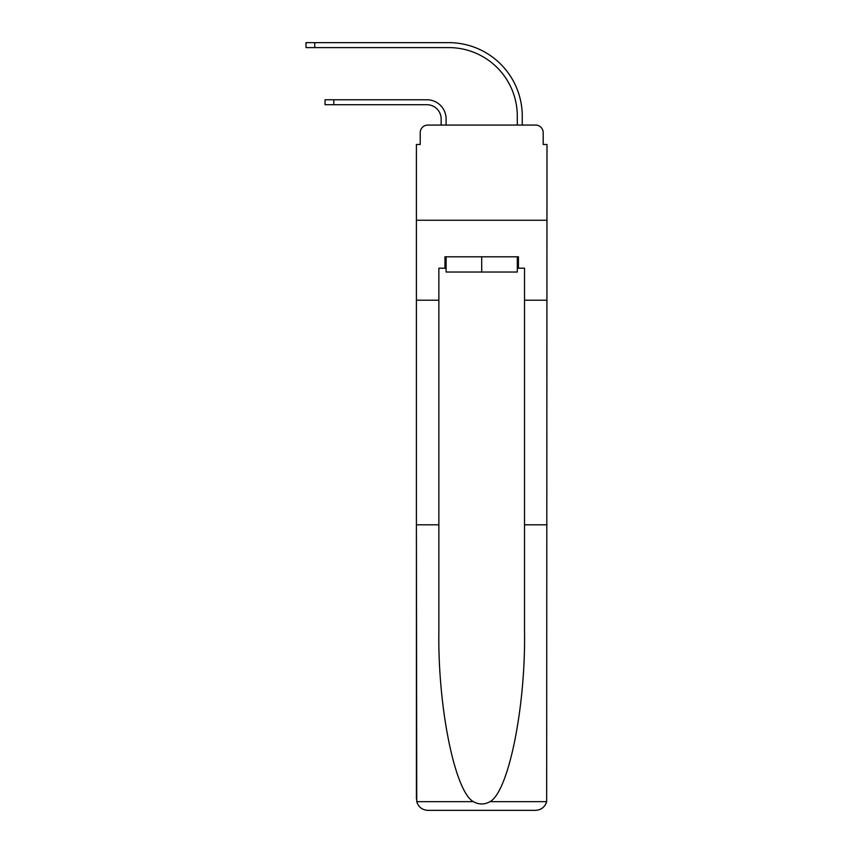 <?xml version="1.0" encoding="UTF-8"?>
<svg xmlns="http://www.w3.org/2000/svg" width="853" height="853" viewBox="0 0 853 853"><rect width="100%" height="100%" fill="white"/><g stroke="black" fill="none" stroke-linecap="round" stroke-linejoin="round"><path stroke-width="1.28" d="M420.22 132.684L420.22 144.488L420.22 132.684A7.613 7.613 0 0 1 427.833 125.071L441.161 125.071L441.161 118.983A14.277 14.277 0 0 0 426.884 104.706A14.277 14.277 0 0 1 441.161 118.983A14.277 14.277 0 0 0 426.884 104.706A14.277 14.277 0 0 1 441.161 118.983A14.277 14.277 0 0 0 426.884 104.706A14.277 14.277 0 0 1 441.161 118.983A14.277 14.277 0 0 0 426.884 104.706A14.277 14.277 0 0 1 441.161 118.983A14.277 14.277 0 0 0 426.884 104.706A14.277 14.277 0 0 1 441.161 118.983A14.277 14.277 0 0 0 426.884 104.706A14.277 14.277 0 0 1 441.161 118.983A14.277 14.277 0 0 0 426.884 104.706A14.277 14.277 0 0 1 441.161 118.983M517.302 268.215L518.443 268.215L518.443 256.796L444.967 256.796L444.967 268.215L438.868 268.215L438.868 524.819L416.413 524.819L416.744 801.66C418.471 807.066 422.171 809.966 427.833 810.35L535.577 810.35C541.239 809.966 544.928 807.066 546.666 801.66L546.997 144.488L543.19 144.488L543.19 132.684A7.613 7.613 0 0 0 535.577 125.071L427.833 125.071M438.868 300.203L416.413 300.203L416.413 220.255L546.997 220.255L416.413 220.255L416.413 144.488L420.22 144.488M446.108 125.071L446.108 118.983L446.108 125.071L446.108 118.983L446.108 125.071L446.108 118.983L446.108 125.071L446.108 118.983L446.108 125.071L446.108 118.983L446.108 125.071L446.108 118.983L446.108 125.071L446.108 118.983L446.108 125.071L452.005 125.071M511.395 125.071L517.302 125.071L517.302 116.125A68.528 68.528 0 0 0 448.774 47.597A68.528 68.528 0 0 1 517.302 116.125A68.528 68.528 0 0 0 448.774 47.597A68.528 68.528 0 0 1 517.302 116.125A68.528 68.528 0 0 0 448.774 47.597A68.528 68.528 0 0 1 517.302 116.125A68.528 68.528 0 0 0 448.774 47.597A68.528 68.528 0 0 1 517.302 116.125A68.528 68.528 0 0 0 448.774 47.597A68.528 68.528 0 0 1 517.302 116.125A68.528 68.528 0 0 0 448.774 47.597A68.528 68.528 0 0 1 517.302 116.125A68.528 68.528 0 0 0 448.774 47.597A68.528 68.528 0 0 1 517.302 116.125M522.249 125.071L522.249 116.125L522.249 125.071L522.249 116.125L522.249 125.071L522.249 116.125L522.249 125.071L522.249 116.125L522.249 125.071L522.249 116.125L522.249 125.071L522.249 116.125L522.249 125.071L522.249 116.125L522.249 125.071L535.577 125.071M543.19 144.488L543.19 132.684M427.833 810.35L456.771 810.35L427.833 810.35M438.868 524.819L438.868 631.316C437.696 706.966 454.873 791.723 473.415 801.66C478.928 804.742 484.461 804.742 489.995 801.66C508.527 791.723 525.715 706.966 524.531 631.316L524.531 268.215L518.443 268.215M416.413 798.93L416.413 300.203M546.997 300.203L524.531 300.203M546.997 524.819L524.531 524.819M444.967 268.215L446.108 268.215M446.108 256.796L446.108 272.032L517.302 272.032L517.302 256.796M481.7 256.796L481.7 272.032M325.046 99.758L333.8 99.758L333.8 104.706L325.046 104.706L325.046 99.758M333.8 104.706L426.884 104.706M446.108 118.983A19.224 19.224 0 0 0 426.884 99.758L333.8 99.758M306.003 42.65L314.757 42.65L314.757 47.597L306.003 47.597L306.003 42.65M522.249 116.125A73.475 73.475 0 0 0 448.774 42.65L314.757 42.65M314.757 47.597L448.774 47.597M416.744 801.66L473.415 801.66M489.995 801.66L546.666 801.66"/></g></svg>
